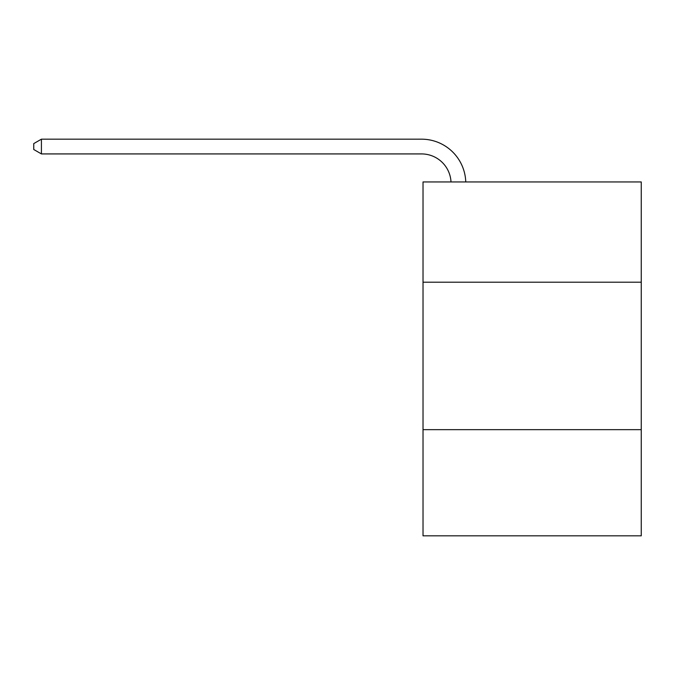 <?xml version="1.0" encoding="UTF-8"?>
<svg xmlns="http://www.w3.org/2000/svg" width="675" height="675" viewBox="0 0 675 675"><rect width="100%" height="100%" fill="white"/><g stroke="black" fill="none" stroke-linecap="round" stroke-linejoin="round"><path stroke-width="1.01" d="M641.25 282.209L641.25 181.938L423.023 181.938L423.023 282.209L641.25 282.209L641.25 535.823L423.023 535.823L423.023 282.209M641.25 429.654L423.023 429.654M451.001 181.938A29.489 29.489 -144.5 0 0 421.546 153.925L41.42 153.925L33.75 149.496L33.75 143.598L41.42 139.177L421.546 139.177A44.238 44.238 35.5 0 1 465.758 181.938M41.42 139.177L41.42 153.925"/></g></svg>
